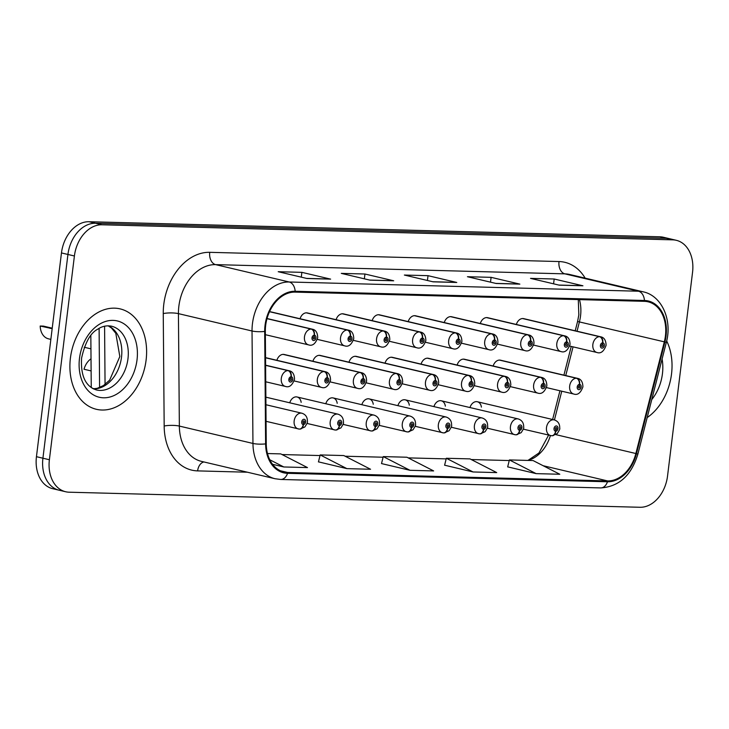 <?xml version="1.0" encoding="UTF-8"?>
<svg xmlns="http://www.w3.org/2000/svg" width="729" height="729" viewBox="0 0 729 729"><rect width="100%" height="100%" fill="white"/><g stroke="black" fill="none" stroke-linecap="round" stroke-linejoin="round"><path stroke-width="1.09" d="M481.404 407.119A8.065 5.859 103.3 0 0 477.349 401.743A8.065 5.859 103.3 0 0 469.977 407.557M445.355 406.162A8.065 5.859 103.3 0 0 441.3 400.795A8.065 5.859 103.3 0 0 433.928 406.609M373.257 404.258A8.065 5.859 103.3 0 0 369.202 398.891A8.065 5.859 103.3 0 0 361.839 404.704M337.208 403.31A8.065 5.859 103.3 0 0 333.153 397.934A8.065 5.859 103.3 0 0 325.79 403.748M301.159 402.362A8.065 5.859 103.3 0 0 297.104 396.986A8.065 5.859 103.3 0 0 289.741 402.8M409.306 405.215A8.065 5.859 103.3 0 0 405.251 399.838A8.065 5.859 103.3 0 0 397.888 405.652M499.392 360.08L576.311 378.223A5.376 3.627 88.2 0 1 579.418 384.374A2.688 1.95 103.3 0 0 577.213 386.981A2.688 1.95 103.3 0 0 578.853 389.687A2.688 1.95 103.3 0 0 581.15 387.081A2.688 1.95 103.3 0 0 579.591 384.383A5.376 3.672 -85.1 0 0 576.821 378.242A8.065 5.859 -76.7 0 1 577.441 378.333L500.531 360.199A8.065 5.859 103.3 0 0 493.159 366.013M463.352 359.133L540.262 377.276A5.376 3.627 88.2 0 1 543.378 383.427A2.688 1.95 103.3 0 0 541.164 386.024A2.688 1.95 103.3 0 0 542.813 388.73A2.688 1.95 103.3 0 0 545.11 386.133A2.688 1.95 103.3 0 0 543.542 383.427A5.376 3.672 -85.1 0 0 540.772 377.285A8.065 5.859 -76.7 0 1 541.392 377.385L464.482 359.242A8.065 5.859 103.3 0 0 457.119 365.056M355.205 356.281L432.115 374.414A5.376 3.627 88.2 0 1 435.231 380.574A2.688 1.95 103.3 0 0 433.017 383.172A2.688 1.95 103.3 0 0 434.666 385.878A2.688 1.95 103.3 0 0 436.963 383.272A2.688 1.95 103.3 0 0 435.404 380.574A5.376 3.672 -85.1 0 0 432.634 374.433A8.065 5.859 -76.7 0 1 433.245 374.533L356.335 356.39A8.065 5.859 103.3 0 0 348.972 362.204M319.156 355.324L396.066 373.467A5.376 3.627 88.2 0 1 399.182 379.618A2.688 1.95 103.3 0 0 396.968 382.215A2.688 1.95 103.3 0 0 398.617 384.921A2.688 1.95 103.3 0 0 400.914 382.324A2.688 1.95 103.3 0 0 399.355 379.627A5.376 3.672 -85.1 0 0 396.585 373.476A8.065 5.859 -76.7 0 1 397.196 373.576L320.286 355.442A8.065 5.859 103.3 0 0 312.923 361.247M283.107 354.376L360.017 372.51A5.376 3.627 88.2 0 1 363.133 378.67A2.688 1.95 103.3 0 0 360.928 381.267A2.688 1.95 103.3 0 0 362.568 383.973A2.688 1.95 103.3 0 0 364.864 381.367A2.688 1.95 103.3 0 0 363.306 378.67A5.376 3.672 -85.1 0 0 360.536 372.528A8.065 5.859 -76.7 0 1 361.156 372.628L284.237 354.485A8.065 5.859 103.3 0 0 276.874 360.299M427.303 358.185L504.213 376.319A5.376 3.627 88.2 0 1 507.329 382.47A2.688 1.95 103.3 0 0 505.115 385.076A2.688 1.95 103.3 0 0 506.764 387.782A2.688 1.95 103.3 0 0 509.061 385.176A2.688 1.95 103.3 0 0 507.502 382.479A5.376 3.672 -85.1 0 0 504.723 376.337A8.065 5.859 -76.7 0 1 505.343 376.428L428.433 358.294A8.065 5.859 103.3 0 0 421.07 364.108M391.254 357.228L468.164 375.371A5.376 3.627 88.2 0 1 471.28 381.522A2.688 1.95 103.3 0 0 469.066 384.119A2.688 1.95 103.3 0 0 470.715 386.826A2.688 1.95 103.3 0 0 473.012 384.229A2.688 1.95 103.3 0 0 471.453 381.522A5.376 3.672 -85.1 0 0 468.683 375.38A8.065 5.859 -76.7 0 1 469.294 375.481L392.384 357.338A8.065 5.859 103.3 0 0 385.021 363.151M522.584 318.537L599.493 336.68A5.376 3.627 88.2 0 1 602.61 342.83A2.688 1.95 103.3 0 0 600.395 345.428A2.688 1.95 103.3 0 0 602.045 348.134A2.688 1.95 103.3 0 0 604.341 345.537A2.688 1.95 103.3 0 0 602.774 342.83A5.376 3.672 -85.1 0 0 600.003 336.689A8.065 5.859 -76.7 0 1 600.623 336.789L523.714 318.646A8.065 5.859 103.3 0 0 516.351 324.46M486.535 317.589L563.444 335.723A5.376 3.627 88.2 0 1 566.561 341.883A2.688 1.95 103.3 0 0 564.346 344.48A2.688 1.95 103.3 0 0 565.996 347.186A2.688 1.95 103.3 0 0 568.292 344.58A2.688 1.95 103.3 0 0 566.734 341.883A5.376 3.672 -85.1 0 0 563.964 335.741A8.065 5.859 -76.7 0 1 564.574 335.841L487.665 317.698A8.065 5.859 103.3 0 0 480.302 323.512M450.486 316.632L527.395 334.775A5.376 3.627 88.2 0 1 530.512 340.926A2.688 1.95 103.3 0 0 528.297 343.523A2.688 1.95 103.3 0 0 529.947 346.229A2.688 1.95 103.3 0 0 532.243 343.632A2.688 1.95 103.3 0 0 530.685 340.935A5.376 3.672 -85.1 0 0 527.914 334.784A8.065 5.859 -76.7 0 1 528.525 334.884L451.615 316.751A8.065 5.859 103.3 0 0 444.253 322.555M378.387 314.728L455.297 332.871A5.376 3.627 88.2 0 1 458.413 339.021A2.688 1.95 103.3 0 0 456.208 341.628A2.688 1.95 103.3 0 0 457.848 344.325A2.688 1.95 103.3 0 0 460.145 341.728A2.688 1.95 103.3 0 0 458.587 339.031A5.376 3.672 -85.1 0 0 455.816 332.88A8.065 5.859 -76.7 0 1 456.436 332.98L379.517 314.846A8.065 5.859 103.3 0 0 372.154 320.66M414.437 315.684L491.346 333.818A5.376 3.627 88.2 0 1 494.462 339.978A2.688 1.95 103.3 0 0 492.248 342.575A2.688 1.95 103.3 0 0 493.897 345.282A2.688 1.95 103.3 0 0 496.194 342.676A2.688 1.95 103.3 0 0 494.636 339.978A5.376 3.672 -85.1 0 0 491.865 333.836A8.065 5.859 -76.7 0 1 492.476 333.937L415.566 315.794A8.065 5.859 103.3 0 0 408.204 321.607M270.249 311.875L347.159 330.018A5.376 3.627 88.2 0 1 350.266 336.169A2.688 1.95 103.3 0 0 348.061 338.766A2.688 1.95 103.3 0 0 349.701 341.473A2.688 1.95 103.3 0 0 352.007 338.876A2.688 1.95 103.3 0 0 350.439 336.169A5.376 3.672 -85.1 0 0 347.669 330.027A8.065 5.859 -76.7 0 1 348.289 330.128L271.379 311.985A8.065 5.859 103.3 0 0 269.393 311.985M306.289 312.823L383.208 330.966A5.376 3.627 88.2 0 1 386.315 337.117A2.688 1.95 103.3 0 0 384.11 339.723A2.688 1.95 103.3 0 0 385.75 342.42A2.688 1.95 103.3 0 0 388.047 339.823A2.688 1.95 103.3 0 0 386.488 337.126A5.376 3.672 -85.1 0 0 383.718 330.984A8.065 5.859 -76.7 0 1 384.338 331.075L307.428 312.941A8.065 5.859 103.3 0 0 300.056 318.755M342.338 313.78L419.248 331.914A5.376 3.627 88.2 0 1 422.364 338.074A2.688 1.95 103.3 0 0 420.159 340.671A2.688 1.95 103.3 0 0 421.799 343.377A2.688 1.95 103.3 0 0 424.096 340.78A2.688 1.95 103.3 0 0 422.538 338.074A5.376 3.672 -85.1 0 0 419.767 331.932A8.065 5.859 -76.7 0 1 420.387 332.032L343.477 313.889A8.065 5.859 103.3 0 0 336.105 319.703M91.253 387.609L90.833 335.577M70.412 358.094A51.595 37.489 103.3 0 0 96.41 409.306A51.595 37.489 103.3 0 0 146.101 360.09A51.595 37.489 103.3 0 0 120.103 308.877A51.595 37.489 103.3 0 0 70.412 358.094A51.595 37.489 103.3 0 0 96.41 409.306A51.595 37.489 103.3 0 0 146.101 360.09A51.595 37.489 103.3 0 0 120.103 308.877A51.595 37.489 103.3 0 0 70.412 358.094M647.179 417.58A51.595 37.489 103.3 0 0 671.527 373.959A51.595 37.489 103.3 0 0 666.671 340.953A51.595 37.489 103.3 0 1 671.527 373.959A51.595 37.489 103.3 0 1 647.179 417.58M265.666 325.398A34.391 24.986 -76.7 0 1 295.072 292.11L644.354 301.332A34.391 24.986 -76.7 0 1 648.081 301.815A34.391 24.986 -76.7 0 1 664.31 341.837L635.861 453.52A34.391 24.986 -76.7 0 1 607.576 480.921L287.654 472.474A34.391 24.986 -76.7 0 1 283.927 471.991A34.391 24.986 -76.7 0 1 266.249 443.751L265.329 331.303A34.391 24.986 -76.7 0 1 265.666 325.398M577.031 331.23L579.427 321.826A34.391 24.986 103.3 0 0 580.539 315.939A34.391 24.986 103.3 0 0 579.455 299.619M265.037 325.38A35.256 25.615 103.3 0 0 264.691 331.44L265.611 443.888A35.256 25.615 103.3 0 0 287.545 473.321L607.467 481.769A35.256 25.615 103.3 0 0 636.472 453.675L664.912 342.001A35.256 25.615 103.3 0 0 644.454 300.485L295.172 291.263A35.256 25.615 103.3 0 0 265.037 325.38M65.637 491.747L52.698 488.694A32.249 23.428 103.3 0 1 36.45 456.691L61.464 252.936A32.249 23.428 103.3 0 1 89.029 221.725L659.863 236.797A32.249 23.428 103.3 0 1 663.363 237.253L669.833 238.775A32.249 23.428 103.3 0 0 666.333 238.328L95.499 223.256A32.249 23.428 103.3 0 0 67.934 254.467L42.92 458.213A32.249 23.428 103.3 0 0 59.167 490.225A32.249 23.428 103.3 0 1 42.92 458.213L67.934 254.467A32.249 23.428 103.3 0 1 95.499 223.256L666.333 238.328A32.249 23.428 103.3 0 1 669.833 238.775L676.302 240.306A32.249 23.428 103.3 0 0 672.803 239.85L101.969 224.778A32.249 23.428 103.3 0 0 74.404 255.988L49.39 459.735A32.249 23.428 103.3 0 0 65.637 491.747A32.249 23.428 103.3 0 0 69.137 492.203L639.971 507.275A32.249 23.428 103.3 0 0 667.536 476.064L692.55 272.309A32.249 23.428 103.3 0 0 676.302 240.306M581.915 285.677A8.602 5.841 91.5 0 1 582.116 285.677A8.602 5.841 91.5 0 1 582.927 285.786L554.177 279.007L530.521 278.378L559.271 285.167L582.927 285.786M553.584 283.818L554.177 279.007M518.838 284.018A8.602 5.841 91.5 0 1 519.039 284.018A8.602 5.841 91.5 0 1 519.85 284.119L491.1 277.339L467.444 276.719L496.194 283.499L519.85 284.119M490.508 282.159L491.1 277.339M329.608 279.016A8.602 5.841 91.5 0 1 329.809 279.016A8.602 5.841 91.5 0 1 330.62 279.125L301.87 272.345L278.214 271.717L306.973 278.496L330.62 279.125M301.277 277.157L301.87 272.345M392.685 280.683A8.602 5.841 91.5 0 1 392.885 280.683A8.602 5.841 91.5 0 1 393.696 280.793L364.947 274.013L341.29 273.384L370.05 280.164L393.696 280.793M364.354 278.824L364.947 274.013M455.762 282.351A8.602 5.841 91.5 0 1 455.962 282.351A8.602 5.841 91.5 0 1 456.773 282.46L428.023 275.671L404.367 275.052L433.117 281.831L456.773 282.46M427.431 280.492L428.023 275.671M282.032 454.55L320.022 455.552M345.109 456.217L383.099 457.22M408.185 457.876L446.175 458.878M471.262 459.543L509.252 460.546M527.559 460.409A34.391 24.986 103.3 0 0 528.188 460.263A34.391 24.986 103.3 0 0 550.422 435.541M554.441 419.931L561.758 391.2M565.74 375.581L573.058 346.849M507.685 466.861L536.134 473.631L559.79 474.251L533.063 460.555L509.407 459.935L507.666 466.915M318.455 461.858L346.904 468.629L370.56 469.257L343.833 455.561L320.177 454.932L318.436 461.922M272.573 464.309L283.827 466.97L307.483 467.59L280.756 453.894L267.497 453.547M444.608 465.193L473.057 471.964L496.713 472.592L469.986 458.887L446.33 458.268L444.59 465.248M409.98 470.296L433.637 470.925L406.91 457.229L383.254 456.6L381.513 463.58L409.98 470.296L383.254 456.6M346.904 468.629L320.177 454.932M283.827 466.97L269.785 459.771M473.057 471.964L446.33 458.268M536.134 473.631L509.407 459.935M267.005 318.664L311.11 329.061A5.376 3.627 88.2 0 1 314.226 335.212A2.688 1.95 103.3 0 0 312.012 337.819A2.688 1.95 103.3 0 0 313.661 340.525A2.688 1.95 103.3 0 0 315.958 337.919A2.688 1.95 103.3 0 0 314.39 335.222L314.144 336.807A1.075 0.784 -76.7 0 1 313.734 338.912A1.075 0.784 -76.7 0 1 314.081 336.807L314.144 336.807M314.39 335.222A5.376 3.672 -85.1 0 0 311.62 329.08A8.065 5.859 -76.7 0 1 312.24 329.171L267.042 318.518M267.033 318.555L311.62 329.08M314.081 336.807L314.226 335.212M52.041 328.615L40.186 326.027A16.12 11.719 -76.7 0 0 48.46 338.821L50.857 339.386M40.186 326.027L43.43 326.109L52.224 328.187M265.611 365.347L287.928 370.605A5.376 3.627 88.2 0 1 291.035 376.765A2.688 1.95 103.3 0 0 288.83 379.362A2.688 1.95 103.3 0 0 290.47 382.069A2.688 1.95 103.3 0 0 292.766 379.463A2.688 1.95 103.3 0 0 291.208 376.765L290.962 378.36A1.075 0.784 -76.7 0 1 290.552 380.465A1.075 0.784 -76.7 0 1 290.898 378.351L290.962 378.36M291.208 376.765A5.376 3.672 -85.1 0 0 288.438 370.624A8.065 5.859 -76.7 0 1 289.058 370.724L265.602 365.193M265.611 365.238L288.438 370.624M290.898 378.351L291.035 376.765M91.116 370.924L84.017 369.248A16.12 11.719 -76.7 0 1 91.025 358.796M299.61 429.071A5.376 3.627 -91.8 0 0 300.002 429.089A5.376 3.627 -91.8 0 0 303.428 424.57A2.688 1.95 103.3 0 0 305.633 421.963A2.688 1.95 103.3 0 0 303.993 419.257A2.688 1.95 103.3 0 0 301.697 421.863A2.688 1.95 103.3 0 0 303.255 424.56L303.501 422.975A1.075 0.784 -76.7 0 1 303.911 420.87A1.075 0.784 -76.7 0 1 303.565 422.975L303.428 424.57M303.255 424.56A5.376 3.672 94.9 0 1 299.2 429.071A5.376 3.672 94.9 0 1 298.835 429.007A8.065 5.859 -76.7 0 1 298.216 428.916A8.065 5.859 -76.7 0 1 294.161 420.906A8.065 5.859 -76.7 0 1 301.924 413.225C305.788 414.509 307.602 417.362 307.374 421.772C307.838 421.927 307.009 423.649 304.868 426.948L300.002 429.089M350.13 337.746L350.193 337.764A1.075 0.784 -76.7 0 1 349.783 339.869A1.075 0.784 -76.7 0 1 350.13 337.755L350.266 336.169M350.439 336.169L350.193 337.764M270.76 311.884L347.669 330.027M386.179 338.693L386.242 338.712A1.075 0.784 -76.7 0 1 385.832 340.817A1.075 0.784 -76.7 0 1 386.179 338.712L386.315 337.117M386.488 337.126L386.242 338.712M306.809 312.841L383.718 330.984M422.228 339.65L422.291 339.668A1.075 0.784 -76.7 0 1 421.881 341.773A1.075 0.784 -76.7 0 1 422.219 339.659L422.364 338.074M422.538 338.074L422.291 339.668M342.858 313.789L419.767 331.932M458.268 340.598L458.341 340.616A1.075 0.784 -76.7 0 1 457.93 342.721A1.075 0.784 -76.7 0 1 458.268 340.616L458.413 339.021M458.587 339.031L458.341 340.616M378.907 314.746L455.816 332.88M335.65 430.019A5.376 3.627 -91.8 0 0 336.051 430.046A5.376 3.627 -91.8 0 0 339.468 425.517A2.688 1.95 103.3 0 0 341.682 422.92A2.688 1.95 103.3 0 0 340.033 420.214A2.688 1.95 103.3 0 0 337.737 422.811A2.688 1.95 103.3 0 0 339.304 425.517L339.55 423.923A1.075 0.784 -76.7 0 1 339.96 421.818A1.075 0.784 -76.7 0 1 339.614 423.923L339.468 425.517M339.304 425.517A5.376 3.672 94.9 0 1 335.249 430.019A5.376 3.672 94.9 0 1 334.884 429.964A8.065 5.859 -76.7 0 1 334.265 429.864A8.065 5.859 -76.7 0 1 330.201 421.863A8.065 5.859 -76.7 0 1 337.964 414.172C341.837 415.466 343.651 418.318 343.423 422.729C343.888 422.875 343.058 424.606 340.917 427.896L336.051 430.046M371.699 430.976A5.376 3.627 -91.8 0 0 372.1 430.994A5.376 3.627 -91.8 0 0 375.517 426.474A2.688 1.95 103.3 0 0 377.731 423.868A2.688 1.95 103.3 0 0 376.082 421.162A2.688 1.95 103.3 0 0 373.786 423.768A2.688 1.95 103.3 0 0 375.344 426.465L375.599 424.879A1.075 0.784 -76.7 0 1 376.009 422.774A1.075 0.784 -76.7 0 1 375.663 424.879L375.517 426.474M375.344 426.465A5.376 3.672 94.9 0 1 371.298 430.976A5.376 3.672 94.9 0 1 370.933 430.912A8.065 5.859 -76.7 0 1 370.314 430.821A8.065 5.859 -76.7 0 1 366.25 422.811A8.065 5.859 -76.7 0 1 374.013 415.12C377.877 416.414 379.7 419.266 379.472 423.677C379.937 423.831 379.098 425.554 376.966 428.852L372.1 430.994M407.748 431.923A5.376 3.627 -91.8 0 0 408.149 431.951A5.376 3.627 -91.8 0 0 411.566 427.422A2.688 1.95 103.3 0 0 413.78 424.825A2.688 1.95 103.3 0 0 412.131 422.118A2.688 1.95 103.3 0 0 409.835 424.715A2.688 1.95 103.3 0 0 411.393 427.422L411.639 425.827A1.075 0.784 -76.7 0 1 412.058 423.722A1.075 0.784 -76.7 0 1 411.712 425.827L411.566 427.422M411.393 427.422A5.376 3.672 94.9 0 1 407.347 431.923A5.376 3.672 94.9 0 1 406.982 431.869A8.065 5.859 -76.7 0 1 406.363 431.768A8.065 5.859 -76.7 0 1 402.299 423.768A8.065 5.859 -76.7 0 1 410.062 416.077C413.926 417.371 415.749 420.223 415.521 424.633C415.986 424.779 415.147 426.511 413.015 429.8L408.149 431.951M443.797 432.88A5.376 3.627 -91.8 0 0 444.198 432.898A5.376 3.627 -91.8 0 0 447.615 428.379A2.688 1.95 103.3 0 0 449.829 425.772A2.688 1.95 103.3 0 0 448.18 423.066A2.688 1.95 103.3 0 0 445.884 425.672A2.688 1.95 103.3 0 0 447.442 428.37L447.688 426.784A1.075 0.784 -76.7 0 1 448.098 424.679A1.075 0.784 -76.7 0 1 447.761 426.784L447.615 428.379M447.442 428.37A5.376 3.672 94.9 0 1 443.387 432.88A5.376 3.672 94.9 0 1 443.032 432.816A8.065 5.859 -76.7 0 1 442.412 432.716A8.065 5.859 -76.7 0 1 438.348 424.715A8.065 5.859 -76.7 0 1 446.112 417.024C449.975 418.318 451.798 421.171 451.57 425.581C452.035 425.736 451.196 427.458 449.064 430.757L444.198 432.898M265.547 357.784L323.968 371.562A5.376 3.627 88.2 0 1 327.084 377.713A2.688 1.95 103.3 0 0 324.879 380.319A2.688 1.95 103.3 0 0 326.519 383.017A2.688 1.95 103.3 0 0 328.815 380.42A2.688 1.95 103.3 0 0 327.257 377.722L327.011 379.308A1.075 0.784 -76.7 0 1 326.601 381.413A1.075 0.784 -76.7 0 1 326.947 379.308L327.011 379.308M327.257 377.722A5.376 3.672 -85.1 0 0 324.487 371.571A8.065 5.859 -76.7 0 1 325.107 371.672L265.547 357.629M265.547 357.675L324.487 371.571M326.947 379.308L327.084 377.713M362.996 380.246L363.06 380.256A1.075 0.784 -76.7 0 1 362.65 382.37A1.075 0.784 -76.7 0 1 362.987 380.256L363.133 378.67M363.306 378.67L363.06 380.256M283.627 354.385L360.536 372.528M399.036 381.194L399.109 381.212A1.075 0.784 -76.7 0 1 398.699 383.317A1.075 0.784 -76.7 0 1 399.036 381.212L399.182 379.618M399.355 379.627L399.109 381.212M319.676 355.342L396.585 373.476M435.085 382.151L435.158 382.16A1.075 0.784 -76.7 0 1 434.748 384.265A1.075 0.784 -76.7 0 1 435.085 382.16L435.231 380.574M435.404 380.574L435.158 382.16M355.725 356.29L432.634 374.433M494.317 341.555L494.39 341.564A1.075 0.784 -76.7 0 1 493.98 343.678A1.075 0.784 -76.7 0 1 494.317 341.564L494.462 339.978M494.636 339.978L494.39 341.564M414.956 315.693L491.865 333.836M530.366 342.502L530.439 342.521A1.075 0.784 -76.7 0 1 530.029 344.626A1.075 0.784 -76.7 0 1 530.366 342.521L530.512 340.926M530.685 340.935L530.439 342.521M451.005 316.65L527.914 334.784M566.415 343.459L566.488 343.468A1.075 0.784 -76.7 0 1 566.069 345.573A1.075 0.784 -76.7 0 1 566.415 343.468L566.561 341.883M566.734 341.883L566.488 343.468M487.045 317.598L563.964 335.741M602.464 344.407L602.528 344.425A1.075 0.784 -76.7 0 1 602.118 346.53A1.075 0.784 -76.7 0 1 602.464 344.425L602.61 342.83M602.774 342.83L602.528 344.425M523.094 318.555L600.003 336.689M471.134 383.099L471.207 383.117A1.075 0.784 -76.7 0 1 470.788 385.222A1.075 0.784 -76.7 0 1 471.134 383.117L471.28 381.522M471.453 381.522L471.207 383.117M391.765 357.246L468.683 375.38M507.184 384.055L507.247 384.065A1.075 0.784 -76.7 0 1 506.837 386.17A1.075 0.784 -76.7 0 1 507.184 384.065L507.329 382.47M507.502 382.479L507.247 384.065M427.814 358.194L504.723 376.337M543.233 385.003L543.296 385.021A1.075 0.784 -76.7 0 1 542.886 387.126A1.075 0.784 -76.7 0 1 543.233 385.021L543.378 383.427M543.542 383.427L543.296 385.021M463.863 359.151L540.772 377.285M579.282 385.951L579.345 385.969A1.075 0.784 -76.7 0 1 578.935 388.074A1.075 0.784 -76.7 0 1 579.282 385.969L579.418 384.374M579.591 384.383L579.345 385.969M499.912 360.099L576.821 378.242M479.846 433.828A5.376 3.627 -91.8 0 0 480.247 433.846A5.376 3.627 -91.8 0 0 483.664 429.326A2.688 1.95 103.3 0 0 485.879 426.729A2.688 1.95 103.3 0 0 484.229 424.023A2.688 1.95 103.3 0 0 481.933 426.62A2.688 1.95 103.3 0 0 483.491 429.317L483.737 427.732A1.075 0.784 -76.7 0 1 484.147 425.627A1.075 0.784 -76.7 0 1 483.81 427.732L483.664 429.326M483.491 429.317A5.376 3.672 94.9 0 1 479.436 433.828A5.376 3.672 94.9 0 1 479.071 433.773A8.065 5.859 -76.7 0 1 478.461 433.673A8.065 5.859 -76.7 0 1 474.397 425.672A8.065 5.859 -76.7 0 1 482.161 417.981C486.024 419.275 487.847 422.118 487.619 426.529C488.084 426.684 487.245 428.406 485.113 431.705L480.247 433.846M515.895 434.785A5.376 3.627 -91.8 0 0 516.287 434.803A5.376 3.627 -91.8 0 0 519.713 430.274A2.688 1.95 103.3 0 0 521.918 427.677A2.688 1.95 103.3 0 0 520.278 424.971A2.688 1.95 103.3 0 0 517.982 427.577A2.688 1.95 103.3 0 0 519.54 430.274L519.786 428.688A1.075 0.784 -76.7 0 1 520.196 426.583A1.075 0.784 -76.7 0 1 519.859 428.688L519.713 430.274M519.54 430.274A5.376 3.672 94.9 0 1 515.485 434.785A5.376 3.672 94.9 0 1 515.121 434.721A8.065 5.859 -76.7 0 1 514.51 434.621A8.065 5.859 -76.7 0 1 510.446 426.62A8.065 5.859 -76.7 0 1 518.21 418.929C522.073 420.223 523.887 423.075 523.659 427.486C524.133 427.641 523.294 429.363 521.162 432.661L516.287 434.803M551.944 435.732A5.376 3.627 -91.8 0 0 552.336 435.751A5.376 3.627 -91.8 0 0 555.762 431.231A2.688 1.95 103.3 0 0 557.967 428.634A2.688 1.95 103.3 0 0 556.327 425.927A2.688 1.95 103.3 0 0 554.031 428.524A2.688 1.95 103.3 0 0 555.589 431.222L555.835 429.636A1.075 0.784 -76.7 0 1 556.245 427.531A1.075 0.784 -76.7 0 1 555.908 429.636L555.762 431.231M555.589 431.222A5.376 3.672 94.9 0 1 551.534 435.732A5.376 3.672 94.9 0 1 551.17 435.678A8.065 5.859 -76.7 0 1 550.559 435.577A8.065 5.859 -76.7 0 1 546.495 427.577A8.065 5.859 -76.7 0 1 554.259 419.886C558.122 421.18 559.936 424.023 559.708 428.433C560.173 428.588 559.343 430.31 557.211 433.609L552.336 435.751M94.351 388.776L92.337 388.311M247.377 472.21L197.614 470.888A53.746 39.047 -76.7 0 1 164.171 426.018L163.25 313.57A53.746 39.047 -76.7 0 1 209.724 252.325L559.006 261.547A10.753 7.299 -88.5 0 0 564.893 273.858L215.611 264.627A42.993 31.238 103.3 0 0 178.86 306.244A42.993 31.238 103.3 0 0 178.432 313.634L179.352 426.082A42.993 31.238 103.3 0 0 201.45 461.375L275.052 478.734A42.993 31.238 -76.7 0 1 252.954 443.442A10.753 2.351 -0.5 0 0 265.611 443.888M559.006 261.547A53.746 39.047 -76.7 0 1 585.159 278.141M569.549 274.459A42.993 31.238 103.3 0 0 564.893 273.858L638.495 291.217A42.993 31.238 -76.7 0 1 643.151 291.819L569.549 274.459M164.171 426.018A10.753 2.351 179.5 0 1 179.352 426.082L252.954 443.442L252.034 330.993A42.993 31.238 -76.7 0 1 252.462 323.603A42.993 31.238 -76.7 0 1 289.213 281.995A10.753 7.299 91.5 0 1 295.172 291.263M264.691 331.44A10.753 2.351 -0.5 0 1 252.034 330.993L178.432 313.634A10.753 2.351 179.5 0 0 163.25 313.57M664.31 341.837L577.578 321.498L578.835 314.855L578.297 299.583M275.052 478.734L280.729 479.463A10.753 7.299 -88.5 0 0 287.545 473.321M607.467 481.769A10.753 7.299 91.5 0 1 600.65 487.92C618.948 486.735 631.36 475.472 637.875 454.131L666.315 342.457C672.521 320.177 661.85 295.664 643.151 291.819M636.472 453.675L637.875 454.131M664.912 342.001L666.315 342.457M644.454 300.485A10.753 7.299 -88.5 0 0 638.495 291.217L289.213 281.995L215.611 264.627A10.753 7.299 -88.5 0 1 209.724 252.325M672.803 239.85L659.863 236.797M101.969 224.778L89.029 221.725M74.404 255.988L61.464 252.936M49.39 459.735L36.45 456.691M203.901 461.949A10.753 7.299 -88.5 0 0 197.614 470.888M287.654 472.474L280.373 470.761M607.576 480.921L543.151 465.722M635.861 453.52L555.89 434.657M104.584 326.209L105.058 384.438M265.356 334.684L308.54 344.863A8.065 5.859 -76.7 0 1 304.476 336.862A8.065 5.859 -76.7 0 1 311.11 329.061M265.739 381.786L285.358 386.416A8.065 5.859 -76.7 0 1 281.294 378.415A8.065 5.859 -76.7 0 1 287.928 370.605M52.196 328.405L50.046 328.351M93.43 388.885A32.759 23.802 103.3 0 0 121.506 357.183A32.759 23.802 103.3 0 0 108.302 325.799M96.428 389.96A32.759 23.802 103.3 0 0 127.976 358.704A32.759 23.802 103.3 0 0 111.464 326.182C106.452 325.307 101.878 326.319 97.741 329.207C90.514 332.843 85.129 342.475 81.584 358.094C80.573 375.799 85.521 386.425 96.428 389.96M137.025 359.853A39.211 28.486 103.3 0 0 113.013 320.377A39.211 28.486 103.3 0 0 79.497 358.331A39.211 28.486 103.3 0 0 103.509 397.797A39.211 28.486 103.3 0 0 137.025 359.853M651.772 399.556A39.211 28.486 103.3 0 0 662.442 373.722A39.211 28.486 103.3 0 0 662.096 359.005M317.334 339.386L344.589 345.819A8.065 5.859 -76.7 0 1 340.525 337.819A8.065 5.859 -76.7 0 1 347.159 330.018M353.374 340.343L380.638 346.767A8.065 5.859 -76.7 0 1 376.574 338.766A8.065 5.859 -76.7 0 1 383.208 330.966M389.423 341.29L416.678 347.724A8.065 5.859 -76.7 0 1 412.623 339.723A8.065 5.859 -76.7 0 1 419.248 331.914M425.472 342.247L452.727 348.672A8.065 5.859 -76.7 0 1 448.672 340.671A8.065 5.859 -76.7 0 1 455.297 332.871M294.142 380.939L321.407 387.363A8.065 5.859 -76.7 0 1 317.343 379.362A8.065 5.859 -76.7 0 1 323.968 371.562M330.191 381.887L357.447 388.32A8.065 5.859 -76.7 0 1 353.392 380.319A8.065 5.859 -76.7 0 1 360.017 372.51M366.24 382.843L393.496 389.268A8.065 5.859 -76.7 0 1 389.432 381.267A8.065 5.859 -76.7 0 1 396.066 373.467M402.29 383.791L429.545 390.225A8.065 5.859 -76.7 0 1 425.481 382.215A8.065 5.859 -76.7 0 1 432.115 374.414M461.521 343.195L488.776 349.628A8.065 5.859 -76.7 0 1 484.712 341.628A8.065 5.859 -76.7 0 1 491.346 333.818M497.57 344.152L524.825 350.576A8.065 5.859 -76.7 0 1 520.761 342.575A8.065 5.859 -76.7 0 1 527.395 334.775M533.619 345.099L560.874 351.533A8.065 5.859 -76.7 0 1 556.81 343.523A8.065 5.859 -76.7 0 1 563.444 335.723M569.668 346.056L596.923 352.481A8.065 5.859 -76.7 0 1 592.859 344.48A8.065 5.859 -76.7 0 1 599.493 336.68M438.339 384.748L465.594 391.172A8.065 5.859 -76.7 0 1 461.53 383.172A8.065 5.859 -76.7 0 1 468.164 375.371M474.388 385.696L501.643 392.129A8.065 5.859 -76.7 0 1 497.579 384.119A8.065 5.859 -76.7 0 1 504.213 376.319M510.437 386.652L537.692 393.077A8.065 5.859 -76.7 0 1 533.628 385.076A8.065 5.859 -76.7 0 1 540.262 377.276M546.486 387.6L573.741 394.024A8.065 5.859 -76.7 0 1 569.677 386.024A8.065 5.859 -76.7 0 1 576.311 378.223M280.729 479.463L600.65 487.92M528.188 460.263L538.959 452.982L548.609 435.113M552.618 419.494L559.936 390.771M563.918 375.143L571.235 346.421M575.217 330.793L577.578 321.498M455.962 282.351L432.716 281.74M392.885 280.683L369.639 280.073M329.809 279.016L306.563 278.405M519.039 284.018L495.793 283.399M582.116 285.677L558.87 285.066M99.591 387.555L99.108 328.369M308.54 344.863C312.422 346.229 315.475 343.851 317.698 337.727C317.589 332.661 315.775 329.809 312.24 329.171M84.245 347.259L90.943 348.845M285.358 386.416C289.24 387.773 292.293 385.395 294.507 379.271C294.407 374.205 292.593 371.353 289.058 370.724M265.93 404.732L301.924 413.225M266.067 421.326L299.2 429.071M108.138 325.799L111.464 328.023L115.802 333.281L119.838 356.517L109.651 380.155L103.472 385.541L97.249 388.311L93.276 388.812M344.589 345.819C348.471 347.177 351.524 344.799 353.738 338.675C353.638 333.609 351.825 330.766 348.289 330.128M380.638 346.767C384.52 348.134 387.564 345.756 389.787 339.632C389.687 334.565 387.874 331.713 384.338 331.075M416.678 347.724C420.56 349.082 423.613 346.703 425.836 340.58C425.736 335.513 423.913 332.661 420.387 332.032M452.727 348.672C456.609 350.038 459.662 347.66 461.885 341.536C461.785 336.47 459.963 333.618 456.436 332.98M265.866 397.168L337.964 414.172M307.009 423.44L335.249 430.019M297.104 396.986L374.013 415.12M343.058 424.387L371.298 430.976M333.153 397.934L410.062 416.077M379.107 425.335L407.347 431.923M369.202 398.891L446.112 417.024M415.156 426.292L443.387 432.88M321.407 387.363C325.289 388.73 328.332 386.352 330.556 380.228C330.456 375.162 328.633 372.309 325.107 371.672M357.447 388.32C361.329 389.678 364.382 387.299 366.605 381.176C366.505 376.109 364.682 373.257 361.156 372.628M393.496 389.268C397.378 390.635 400.431 388.247 402.654 382.133C402.554 377.066 400.731 374.214 397.196 373.576M429.545 390.225C433.427 391.582 436.48 389.204 438.703 383.08C438.603 378.014 436.78 375.162 433.245 374.533M488.776 349.628C492.658 350.986 495.711 348.608 497.934 342.484C497.834 337.418 496.012 334.565 492.476 333.937M524.825 350.576C528.707 351.943 531.76 349.565 533.983 343.441C533.883 338.374 532.061 335.522 528.525 334.884M560.874 351.533C564.756 352.891 567.809 350.512 570.032 344.389C569.923 339.322 568.11 336.47 564.574 335.841M596.923 352.481C600.805 353.847 603.858 351.46 606.081 345.346C605.972 340.279 604.159 337.427 600.623 336.789M465.594 391.172C469.476 392.539 472.529 390.152 474.752 384.037C474.652 378.971 472.829 376.118 469.294 375.481M501.643 392.129C505.525 393.487 508.578 391.108 510.801 384.985C510.692 379.918 508.878 377.066 505.343 376.428M537.692 393.077C541.574 394.435 544.627 392.056 546.85 385.942C546.741 380.866 544.928 378.023 541.392 377.385M573.741 394.024C577.623 395.391 580.676 393.013 582.89 386.889C582.79 381.823 580.977 378.971 577.441 378.333M405.251 399.838L482.161 417.981M451.205 427.24L479.436 433.828M441.3 400.795L518.21 418.929M487.245 428.196L515.485 434.785M477.349 401.743L554.259 419.886M523.294 429.144L551.534 435.732"/></g></svg>

